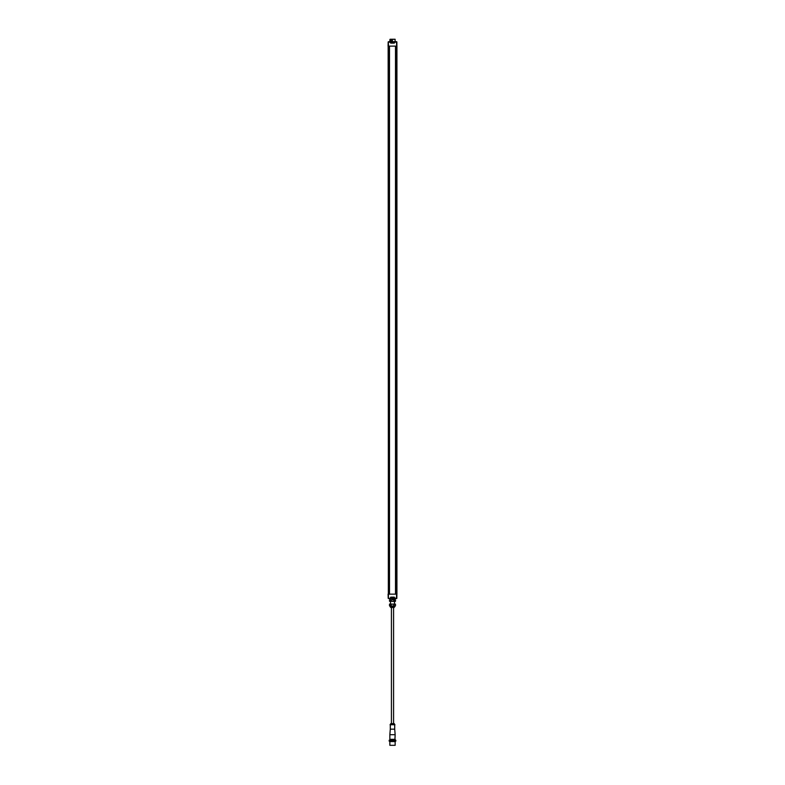 <?xml version="1.0" encoding="UTF-8"?>
<svg xmlns="http://www.w3.org/2000/svg" width="785" height="785" viewBox="0 0 785 785"><rect width="100%" height="100%" fill="white"/><g stroke="black" fill="none" stroke-linecap="round" stroke-linejoin="round"><path stroke-width="1.18" d="M388.153 43.008L388.408 598.523L388.075 594.157L389.203 594.157L389.203 46.109L388.075 46.109L388.183 41.899L390.204 41.683L389.615 41.683L389.87 40.761M388.153 597.267L388.408 598.494L396.474 598.121L396.533 594.157L395.797 594.157L395.797 46.109L396.533 46.109L388.467 46.109L388.339 42.145L388.339 598.121L388.467 594.157L396.925 594.157L396.719 46.109L396.474 42.145L388.526 42.145L396.592 41.782L396.925 46.109L396.925 594.157L396.876 42.017A1.992 1.992 0 0 0 396.817 41.978M395.512 46.109L395.512 594.157L395.503 46.109M389.488 594.157L389.488 46.109L389.497 594.157M396.847 597.267L396.759 598.513L394.796 598.582M396.896 594.157L396.817 598.366L395.169 598.582L395.13 599.505M390.204 598.582L396.592 598.523L389.605 598.366M394.237 598.072L390.763 598.072L390.763 597.14L394.462 597.356L394.227 597.925L394.227 597.365L390.773 597.365L394.315 597.836L394.237 597.267L390.763 597.267L390.773 597.925L394.237 597.934L390.763 598.072M388.104 594.157L388.212 598.337L396.788 598.337L396.788 41.929L395.395 41.899M392.5 599.691L395.13 599.465L392.5 599.691M389.87 599.505L389.821 598.582M389.89 599.691L390.881 599.907L389.674 599.828M390.881 601.241L394.119 601.241L394.119 599.907L395.483 599.907L392.5 599.72L390.881 599.907L390.881 601.241L389.684 601.32M389.517 599.907L389.517 601.241L389.517 599.907M391.136 599.907L391.136 601.241M393.864 601.241L393.864 599.907M395.483 601.241L395.483 599.907L395.483 601.241L394.119 601.241L395.11 601.457L389.517 601.241M393.864 604.156L389.517 604.156L390.881 604.156L389.517 604.156L389.517 605.853L392.5 606.089L393.864 605.853L393.864 604.156L395.483 604.156L389.674 604.077M395.483 604.156L395.483 605.853L395.483 604.156M389.517 604.156L389.517 605.853L390.174 606.148L393.864 605.853M390.881 605.853L389.517 605.853L390.881 605.853L390.881 604.156M391.136 604.156L391.136 605.853M394.119 604.156L394.119 605.853M394.826 606.148L393.648 607.472M391.352 607.472L394.158 607.472M389.851 745.308L395.149 745.308L395.149 741.55L389.851 741.55L389.851 745.308M389.399 741.325L395.817 741.109L389.399 741.325M395.817 741.109L395.817 740.226L389.183 740.226L389.183 741.109M389.183 740.226L395.817 740.226M394.384 740L390.616 740M389.851 739.333L394.933 739.558L395.149 734.691L389.851 734.691L389.851 739.333L395.149 739.333M390.292 724.741L390.292 729.167L394.708 729.167L395.149 734.691M390.292 729.167L389.851 734.691M394.708 724.741L394.708 729.167M390.066 724.741L394.933 724.741L394.149 723.633L390.851 723.633L390.066 724.741M393.579 723.633L393.579 607.472M391.421 723.633L391.421 607.472M390.174 745.308L394.826 745.308M388.104 46.109L388.183 41.899L389.223 41.683M388.183 41.899L389.733 41.683M395.777 41.683L388.408 41.742L396.592 41.683L395.149 41.683L395.13 40.761M394.796 41.683L395.385 41.683L394.796 41.683M396.876 42.017L396.847 43.008M396.759 41.752L396.131 41.683L396.759 41.752M396.817 41.929L396.896 46.109M390.763 42.194L394.237 42.194L394.237 43.126L390.537 42.91L390.773 42.341L390.773 42.9L394.227 42.9L390.685 42.429L390.763 42.998L394.237 42.998L394.227 42.341L390.763 42.331L394.237 42.194M392.5 40.575L389.87 40.8L392.5 40.575M395.11 39.25L390.116 39.25L389.89 40.575M394.884 39.25L389.89 39.476M395.718 594.157L395.718 46.109M389.281 46.109L389.281 594.157M394.462 597.356L394.462 597.846M390.763 597.14L394.237 597.14M390.537 597.846L390.537 597.356M390.174 606.148L390.174 606.815L394.826 606.815M394.335 723.741L390.665 723.741M390.537 42.91L390.537 42.419M394.237 43.126L390.763 43.126M394.462 42.419L394.462 42.91M389.909 599.465L389.89 598.582M395.09 599.465L395.11 598.582M390.508 601.457L390.508 603.94M394.492 601.457L394.492 603.94M390.174 606.815L390.842 607.472M395.09 40.8L395.11 41.683M389.909 40.8L389.89 41.683M395.11 39.476L395.11 40.575"/></g></svg>
